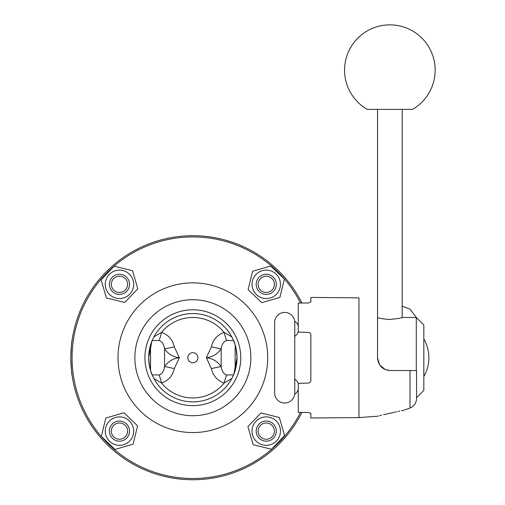 <?xml version="1.0" encoding="UTF-8"?>
<svg xmlns="http://www.w3.org/2000/svg" width="505" height="505" viewBox="0 0 505 505"><rect width="100%" height="100%" fill="white"/><g stroke="black" fill="none" stroke-linecap="round" stroke-linejoin="round"><path stroke-width="0.76" d="M129.23 286.771A10.062 10.062 0 0 0 116.699 274.651A10.062 10.062 0 0 0 112.47 291.562A10.062 10.062 0 0 0 129.23 286.771M127.355 286.303A8.137 8.137 0 0 1 113.808 290.173A8.137 8.137 0 0 1 117.229 276.506A8.137 8.137 0 0 1 127.355 286.303M133.269 287.717A14.216 14.216 0 0 0 115.493 270.68A14.216 14.216 0 0 0 109.629 294.592A14.216 14.216 0 0 0 133.269 287.717M124.741 302.463L106.397 297.963L101.126 279.827L114.193 266.192L132.531 270.693L137.808 288.828L124.741 302.463M256.483 428.669A10.062 10.062 0 0 0 269.014 440.783A10.062 10.062 0 0 0 273.243 423.872A10.062 10.062 0 0 0 256.483 428.669M258.352 429.136A8.137 8.137 0 0 1 271.898 425.26A8.137 8.137 0 0 1 268.483 438.933A8.137 8.137 0 0 1 258.352 429.136M252.437 427.722A14.216 14.216 0 0 0 270.213 444.76A14.216 14.216 0 0 0 276.084 420.848A14.216 14.216 0 0 0 252.437 427.722M260.971 412.976L279.315 417.477L284.586 435.607L271.52 449.242L253.175 444.741L247.905 426.611L260.971 412.976M192.853 405.648A47.931 47.931 0 0 0 234.364 333.755A47.931 47.931 0 0 0 151.342 333.755A47.931 47.931 0 0 0 192.853 405.648M192.853 401.879A44.156 44.156 0 0 0 207.044 315.903A44.156 44.156 0 0 0 153.905 336.911A44.156 44.156 0 0 0 192.853 401.879M192.853 432.57A74.854 74.854 0 0 0 257.683 320.29A74.854 74.854 0 0 0 128.03 320.29A74.854 74.854 0 0 0 192.853 432.57M300.544 303.044A120.771 120.771 0 0 0 73.56 376.553A120.771 120.771 0 0 0 300.544 412.396M294.674 321.199A9.058 9.058 0 0 1 298.278 325.807M298.278 331.76A9.058 9.058 0 0 1 294.756 336.317M294.756 379.122A9.058 9.058 0 0 1 298.278 383.674M298.278 389.633A9.058 9.058 0 0 1 294.674 394.241M301.946 303.032A122.033 122.033 0 0 0 72.284 376.547A122.033 122.033 0 0 0 301.946 412.402M72.139 339.852C71.697 340.913 71.262 346.872 70.826 357.717C71.262 368.568 71.697 374.521 72.139 375.581M233.821 374.205L237.015 357.717C236.302 348.747 235.115 342.958 233.449 340.338L231.801 336.911L224.113 332.378C217.276 334.865 213.034 339.676 211.399 346.809L206.362 357.717L211.399 368.631C213.034 375.764 217.276 380.574 224.113 383.061A40.242 40.242 0 0 1 161.594 383.061C168.424 380.587 172.659 375.777 174.313 368.631L179.351 357.717C173.051 358.449 168.114 361.416 164.535 366.624C163.866 371.175 162.055 373.965 159.113 374.981A10.062 0.656 -104.8 0 1 161.594 383.061L153.905 378.529L152.264 375.101C150.597 372.482 149.411 366.687 148.697 357.717L151.891 341.228M152.952 338.811L153.905 336.911L161.594 332.378A10.062 0.656 -75.2 0 1 159.113 340.452C162.061 341.481 163.873 344.271 164.535 348.816C168.114 354.024 173.051 356.991 179.351 357.717L174.313 346.809C172.672 339.676 168.436 334.865 161.594 332.378A40.242 40.242 0 0 1 224.113 332.378A10.062 0.656 -104.8 0 0 226.593 340.452L233.544 340.559M233.449 375.101L231.801 378.529L224.113 383.061A10.062 0.656 -75.2 0 1 226.593 374.981C223.646 373.952 221.84 371.169 221.171 366.624C217.598 361.416 212.662 358.449 206.362 357.717C212.662 356.991 217.598 354.024 221.171 348.816C221.84 344.271 223.646 341.481 226.593 340.452M197.891 357.717A5.031 5.031 0 0 1 190.341 362.079A5.031 5.031 0 0 1 190.341 353.361A5.031 5.031 0 0 1 197.891 357.717M233.544 374.874L226.593 374.981M235.147 345.01L235.147 370.424M150.566 345.01L150.566 370.424M150.553 345.041L150.553 370.392M235.153 370.392L235.153 345.041M211.399 346.809A10.062 0.499 -166.5 0 0 221.171 348.816L221.171 366.624A10.062 0.499 -13.5 0 0 211.399 368.631M159.113 374.981L152.169 374.88M152.169 340.559L159.113 340.452M174.313 346.809A10.062 0.499 166.5 0 1 164.535 348.816L164.535 366.624A10.062 0.499 -166.5 0 1 174.313 368.631M252.614 271.261L270.743 265.99L284.378 279.057L279.877 297.394L261.748 302.672L248.113 289.605L252.614 271.261M262.859 298.133A14.216 14.216 0 0 0 279.896 280.357A14.216 14.216 0 0 0 255.984 274.493A14.216 14.216 0 0 0 262.859 298.133M264.273 292.218A8.137 8.137 0 0 1 260.397 278.672A8.137 8.137 0 0 1 274.07 282.093A8.137 8.137 0 0 1 264.273 292.218M263.806 294.093A10.062 10.062 0 0 0 275.919 281.563A10.062 10.062 0 0 0 259.008 277.333A10.062 10.062 0 0 0 263.806 294.093M133.099 444.179L114.963 449.45L101.335 436.383L105.829 418.039L123.965 412.768L137.6 425.835L133.099 444.179M122.854 417.3A14.216 14.216 0 0 0 105.816 435.076A14.216 14.216 0 0 0 129.728 440.947A14.216 14.216 0 0 0 122.854 417.3M121.44 423.215A8.137 8.137 0 0 1 125.316 436.762A8.137 8.137 0 0 1 111.643 433.347A8.137 8.137 0 0 1 121.44 423.215M121.907 421.347A10.062 10.062 0 0 0 109.787 433.877A10.062 10.062 0 0 0 126.698 438.106A10.062 10.062 0 0 0 121.907 421.347M294.756 392.947L294.756 322.493A10.062 10.062 0 0 0 284.694 312.431A10.062 10.062 0 0 0 274.632 322.493L274.632 392.947A10.062 10.062 0 0 0 284.694 403.009A10.062 10.062 0 0 0 294.756 392.947M308.435 302.987L310.859 301.921L308.435 302.987L298.278 303.057L298.278 332.056L308.435 332.41C309.956 332.637 310.764 333.477 310.859 334.922L310.859 380.511C310.764 381.963 309.956 382.796 308.435 383.03L298.278 383.383L298.278 412.383L308.435 412.446L310.859 413.519L310.859 417.995L358.96 417.578L358.96 297.862L310.859 297.439L310.859 301.921M310.859 413.519L308.435 412.446M416.537 370.55L390.119 370.55L385.296 369.591L379.684 364.995L377.538 357.969C378.359 365.696 382.55 369.887 390.119 370.55L410.022 370.55L410.022 408.04C414.144 406.254 416.316 403.11 416.537 398.622L416.537 370.55M402.195 306.27L410.022 309.06L416.467 317.645M308.681 383.005L309.319 382.834M309.792 382.575L310.114 382.304M310.114 333.136L309.792 332.864M309.319 332.606L308.681 332.429M377.538 357.969L377.538 109.377M393.894 412.389C405.212 409.978 405.212 409.978 393.894 412.389L386.344 414.1C375.013 416.783 375.013 416.783 386.344 414.1L393.894 412.389M402.176 410.666L401.437 410.786M399.676 411.102L397.984 411.436M396.671 411.72L394.455 412.244M386.293 414.113L383.478 414.712M381.584 415.167L379.747 415.634M378.529 415.969L377.961 416.126M416.537 397.725L423.834 390.428L423.834 325.012L416.284 317.462L402.447 317.462L398.761 318.453L389.866 319.476C383.383 319.027 379.274 318.384 377.538 317.538M416.284 317.462L416.284 370.55M407.75 109.377L412.509 109.377A45.292 45.292 0 0 0 434.174 60.783A45.292 45.292 0 0 0 363.265 33.5A45.292 45.292 0 0 0 367.223 109.377L407.75 109.377M402.195 317.538L402.195 109.377M192.853 415.716A57.999 57.999 0 0 0 243.082 328.723A57.999 57.999 0 0 0 142.631 328.723A57.999 57.999 0 0 0 192.853 415.716M410.022 408.04L402.7 410.584M358.96 417.578L377.538 416.246M423.834 376.547A37.742 37.742 0 0 0 423.834 338.893"/></g></svg>
